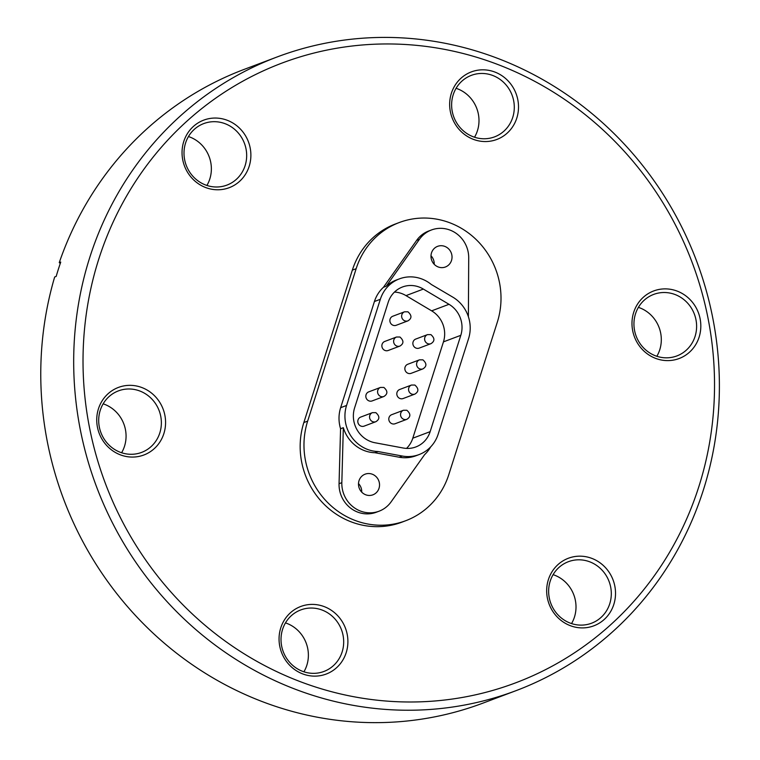 <?xml version="1.0" encoding="UTF-8"?>
<svg xmlns="http://www.w3.org/2000/svg" width="760" height="760" viewBox="0 0 760 760"><rect width="100%" height="100%" fill="white"/><g stroke="black" fill="none" stroke-linecap="round" stroke-linejoin="round"><path stroke-width="1.14" d="M399.256 222.537A77.89 73.739 69.3 0 1 477.584 240.968A77.89 73.739 69.3 0 1 497.325 322.145L448.818 474.572A77.89 73.739 69.3 0 1 405.726 520.723L401.907 522.167A77.89 73.739 -110.7 0 1 323.579 503.737A77.89 73.739 -110.7 0 1 303.848 422.55L352.345 270.132A77.89 73.739 -110.7 0 1 395.447 223.972L399.256 222.537A77.89 73.739 69.3 0 0 356.165 268.688L352.345 270.132M356.165 268.688L307.658 421.116A77.89 73.739 69.3 0 0 327.398 502.293A77.89 73.739 69.3 0 0 405.726 520.723M430.606 446.965A34.485 32.642 -110.7 0 1 424.593 454.66L391.096 501.875A28.529 27.008 -110.7 0 1 379.078 511.195L376.314 512.24A28.529 27.008 -110.7 0 1 339.055 483.712L340.565 428.735A34.485 32.642 -110.7 0 1 340.641 407.692L374.423 301.52A34.485 32.642 -110.7 0 1 383.467 287.27L416.641 240.369A28.529 27.008 -110.7 0 1 428.668 231.021L431.442 229.976A28.529 27.008 -110.7 0 1 468.711 257.858L468.388 316.692M468.578 338.589L438.178 434.15A34.485 32.642 -110.7 0 1 419.092 454.575A34.485 32.642 -110.7 0 1 402.306 456.038L378.062 451.535A34.485 32.642 -110.7 0 1 346.56 405.46L380.332 299.298A34.485 32.642 -110.7 0 1 399.418 278.863A34.485 32.642 -110.7 0 1 431.281 284.459L452.713 297.084A34.485 32.642 -110.7 0 1 468.578 338.589M419.092 454.575L415.957 455.762A34.485 32.642 -110.7 0 1 399.161 457.216L374.917 452.722L378.062 451.535M449.008 304.304A25.802 24.424 -110.7 0 1 460.807 335.322L430.151 431.651A25.802 24.424 -110.7 0 1 415.881 446.937A25.802 24.424 -110.7 0 1 403.303 448.029L374.556 442.671A26.41 25.004 -110.7 0 1 354.606 407.873L388.208 302.271A25.802 24.424 -110.7 0 1 402.477 286.985A25.802 24.424 -110.7 0 1 423.349 289.076L449.008 304.304L431.651 310.849L406.001 295.621A25.802 24.424 69.3 0 0 394.478 292.068M406.524 448.409A25.802 24.424 69.3 0 0 412.794 438.197L443.45 341.867A25.802 24.424 69.3 0 0 431.651 310.849M393.072 325.27A4.835 4.579 -110.7 0 1 392.796 316.226L404.538 311.799A4.835 4.579 69.3 0 0 401.964 317.946A4.835 4.579 69.3 0 0 407.959 320.853L396.207 325.28A4.835 4.579 -110.7 0 1 393.072 325.27M416.043 348.089A4.835 4.579 -110.7 0 1 415.767 339.055L427.509 334.628A4.835 4.579 69.3 0 0 424.935 340.765A4.835 4.579 69.3 0 0 430.93 343.681L419.178 348.108A4.835 4.579 -110.7 0 1 416.043 348.089M385.044 350.474A4.835 4.579 -110.7 0 1 384.778 341.44L396.52 337.012A4.835 4.579 69.3 0 0 393.946 343.159A4.835 4.579 69.3 0 0 399.931 346.066L388.189 350.493A4.835 4.579 -110.7 0 1 385.044 350.474M408.015 373.302A4.835 4.579 -110.7 0 1 407.749 364.268L419.491 359.831A4.835 4.579 69.3 0 0 416.908 365.978A4.835 4.579 69.3 0 0 422.902 368.885L411.16 373.322A4.835 4.579 -110.7 0 1 408.015 373.302M368.999 400.9A4.835 4.579 -110.7 0 1 368.733 391.865L380.475 387.438A4.835 4.579 69.3 0 0 377.901 393.575A4.835 4.579 69.3 0 0 383.885 396.492L372.144 400.919A4.835 4.579 -110.7 0 1 368.999 400.9M399.998 398.515A4.835 4.579 -110.7 0 1 399.722 389.471L411.464 385.044A4.835 4.579 69.3 0 0 408.889 391.191A4.835 4.579 69.3 0 0 414.884 394.098L403.142 398.525A4.835 4.579 -110.7 0 1 399.998 398.515M360.981 426.113A4.835 4.579 -110.7 0 1 360.705 417.078L372.457 412.651A4.835 4.579 69.3 0 0 369.873 418.788A4.835 4.579 69.3 0 0 375.867 421.695L364.125 426.132A4.835 4.579 -110.7 0 1 360.981 426.113M391.97 423.719A4.835 4.579 -110.7 0 1 391.704 414.684L403.446 410.257A4.835 4.579 69.3 0 0 400.872 416.404A4.835 4.579 69.3 0 0 406.856 419.311L395.115 423.738A4.835 4.579 -110.7 0 1 391.97 423.719M365.74 494.788A11.039 10.45 -110.7 0 1 358.492 484.443A11.039 10.45 -110.7 0 1 365.123 474.173A11.039 10.45 -110.7 0 1 372.286 474.212A11.039 10.45 -110.7 0 1 379.534 484.557A11.039 10.45 -110.7 0 1 372.913 494.826A11.039 10.45 -110.7 0 1 365.74 494.788M374.917 452.722A34.485 32.642 -110.7 0 1 343.33 427.69L341.829 482.666A28.529 27.008 -110.7 0 0 379.078 511.195M361.722 492.128A11.039 10.45 69.3 0 0 358.501 483.578M383.467 287.27L386.232 286.226A34.485 32.642 -110.7 0 1 396.273 280.05L399.418 278.863M386.232 286.226L419.406 239.333A28.529 27.008 -110.7 0 1 431.442 229.976M340.565 428.735L343.33 427.69M438.235 266.969A11.039 10.45 -110.7 0 1 430.986 256.623A11.039 10.45 -110.7 0 1 437.608 246.344A11.039 10.45 -110.7 0 1 444.78 246.383A11.039 10.45 -110.7 0 1 452.029 256.728A11.039 10.45 -110.7 0 1 445.398 266.998A11.039 10.45 -110.7 0 1 438.235 266.969M434.216 264.309A11.039 10.45 69.3 0 0 430.996 255.759M516.79 118.104A36.1 34.181 -110.7 0 1 473.337 139.336A36.1 34.181 -110.7 0 1 451.373 93.271A36.1 34.181 69.3 0 1 494.817 72.029A36.1 34.181 69.3 0 1 516.79 118.104M98.781 259.074A331.17 313.5 69.3 0 0 300.267 681.653A331.17 313.5 69.3 0 0 698.772 486.875A331.17 313.5 -110.7 0 0 497.287 64.296A331.17 313.5 -110.7 0 0 98.781 259.074M699.105 337.165A36.1 34.181 -110.7 0 1 655.661 358.397A36.1 34.181 -110.7 0 1 633.697 312.331A36.1 34.181 69.3 0 1 677.141 291.089A36.1 34.181 69.3 0 1 699.105 337.165M613.804 604.457A36.1 34.181 -110.7 0 1 570.351 625.689A36.1 34.181 -110.7 0 1 548.387 579.623A36.1 34.181 69.3 0 1 591.831 558.381A36.1 34.181 69.3 0 1 613.804 604.457M346.18 652.688A36.1 34.181 -110.7 0 1 302.736 673.92A36.1 34.181 -110.7 0 1 280.772 627.855A36.1 34.181 69.3 0 1 324.216 606.613A36.1 34.181 69.3 0 1 346.18 652.688M163.856 433.627A36.1 34.181 -110.7 0 1 120.412 454.86A36.1 34.181 -110.7 0 1 98.448 408.794A36.1 34.181 69.3 0 1 141.892 387.552A36.1 34.181 69.3 0 1 163.856 433.627M249.166 166.335A36.1 34.181 -110.7 0 1 205.722 187.568A36.1 34.181 -110.7 0 1 183.758 141.502A36.1 34.181 69.3 0 1 227.202 120.26A36.1 34.181 69.3 0 1 249.166 166.335M245.109 165.642A32.87 31.112 -110.7 0 1 226.936 185.098A32.87 31.112 -110.7 0 1 193.876 177.308A32.87 31.112 -110.7 0 1 185.564 143.032A32.87 31.112 69.3 0 1 203.737 123.585A32.87 31.112 69.3 0 1 236.806 131.375A32.87 31.112 69.3 0 1 245.109 165.642M159.809 432.934A32.87 31.112 -110.7 0 1 141.636 452.39A32.87 31.112 -110.7 0 1 108.566 444.6A32.87 31.112 -110.7 0 1 100.254 410.324A32.87 31.112 69.3 0 1 118.436 390.877A32.87 31.112 69.3 0 1 151.496 398.667A32.87 31.112 69.3 0 1 159.809 432.934M342.123 651.994A32.87 31.112 -110.7 0 1 323.95 671.45A32.87 31.112 -110.7 0 1 290.89 663.66A32.87 31.112 -110.7 0 1 282.577 629.385A32.87 31.112 69.3 0 1 300.751 609.938A32.87 31.112 69.3 0 1 333.82 617.728A32.87 31.112 69.3 0 1 342.123 651.994M609.748 603.763A32.87 31.112 -110.7 0 1 591.575 623.219A32.87 31.112 -110.7 0 1 558.505 615.429A32.87 31.112 -110.7 0 1 550.202 581.153A32.87 31.112 69.3 0 1 568.375 561.707A32.87 31.112 69.3 0 1 601.436 569.487A32.87 31.112 69.3 0 1 609.748 603.763M695.048 336.471A32.87 31.112 -110.7 0 1 676.875 355.927A32.87 31.112 -110.7 0 1 643.815 348.137A32.87 31.112 -110.7 0 1 635.503 313.861A32.87 31.112 69.3 0 1 653.676 294.415A32.87 31.112 69.3 0 1 686.745 302.195A32.87 31.112 69.3 0 1 695.048 336.471M206.91 185.45A32.87 31.112 69.3 0 0 209.807 178.961A32.87 31.112 -110.7 0 0 188.461 136.543M121.609 452.741A32.87 31.112 69.3 0 0 124.507 446.253A32.87 31.112 -110.7 0 0 103.16 403.835M303.924 671.802A32.87 31.112 69.3 0 0 306.822 665.313A32.87 31.112 -110.7 0 0 285.475 622.896M571.548 623.57A32.87 31.112 69.3 0 0 574.446 617.082A32.87 31.112 -110.7 0 0 553.1 574.655M656.849 356.278A32.87 31.112 69.3 0 0 659.746 349.79A32.87 31.112 -110.7 0 0 638.4 307.363M512.734 117.41A32.87 31.112 -110.7 0 1 494.56 136.866A32.87 31.112 -110.7 0 1 461.491 129.077A32.87 31.112 -110.7 0 1 453.188 94.8A32.87 31.112 69.3 0 1 471.361 75.354A32.87 31.112 69.3 0 1 504.421 83.135A32.87 31.112 69.3 0 1 512.734 117.41M474.534 137.218A32.87 31.112 69.3 0 0 477.432 130.73A32.87 31.112 -110.7 0 0 456.085 88.302M703.275 490.286A338.618 320.549 69.3 0 0 617.661 137.199A338.618 320.549 69.3 0 0 277.048 56.99A338.618 320.549 69.3 0 0 89.794 257.365A338.618 320.549 -110.7 0 0 175.408 610.442A338.618 320.549 -110.7 0 0 516.021 690.659A338.618 320.549 -110.7 0 0 703.275 490.286M516.021 690.659L483.103 703.067A338.618 320.549 -110.7 0 1 145.179 625.556A338.618 320.549 -110.7 0 1 54.672 276.973L56.173 276.412A338.618 320.549 -110.7 0 1 58.377 269.211A338.618 320.549 -110.7 0 1 60.743 262.077L59.251 262.637L60.287 263.425M277.048 56.99L244.141 69.397A338.618 320.549 69.3 0 0 59.251 262.637M307.658 421.116L303.848 422.55M399.161 457.216L402.306 456.038M460.807 335.322L443.45 341.867M423.349 289.076L406.001 295.621M430.151 431.651L412.794 438.197M374.423 301.52L380.332 299.298M416.641 240.369L419.406 239.333M339.055 483.712L341.829 482.666M340.641 407.692L346.56 405.46M404.538 311.799L407.94 311.809C411.93 315.362 411.939 318.383 407.959 320.853M427.509 334.628L430.91 334.628C434.901 338.19 434.901 341.202 430.93 343.681M396.52 337.012L399.921 337.012C403.911 340.575 403.911 343.596 399.931 346.066M419.491 359.831L422.892 359.841C426.882 363.394 426.882 366.415 422.902 368.885M380.475 387.438L383.876 387.438C387.866 391.001 387.866 394.012 383.885 396.492M411.464 385.044L414.865 385.054C418.855 388.607 418.865 391.628 414.884 394.098M372.457 412.651L375.849 412.651C379.838 416.204 379.848 419.226 375.867 421.695M403.446 410.257L406.847 410.257C410.837 413.82 410.837 416.841 406.856 419.311"/></g></svg>
